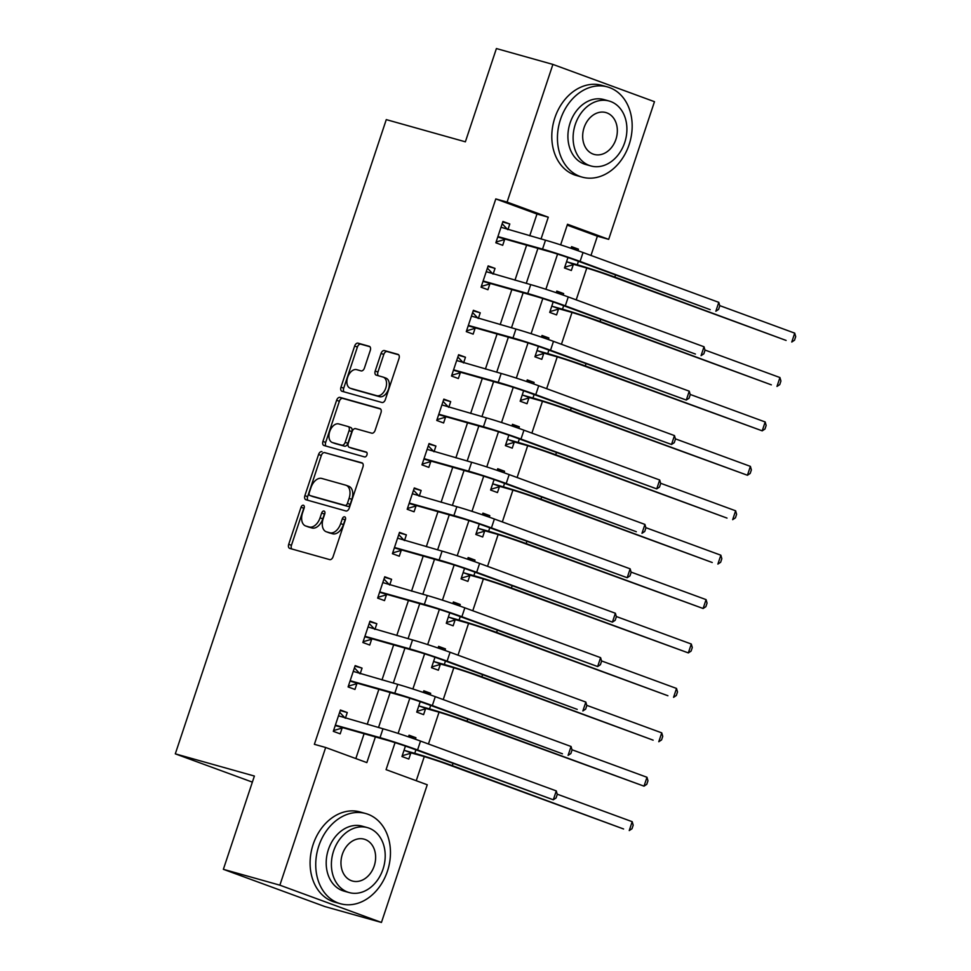 <?xml version="1.0" encoding="UTF-8"?>
<svg xmlns="http://www.w3.org/2000/svg" width="971" height="971" viewBox="0 0 971 971"><rect width="100%" height="100%" fill="white"/><g stroke="black" fill="none" stroke-linecap="round" stroke-linejoin="round"><path stroke-width="1.46" d="M303.389 505.236A2.573 1.614 -69.8 0 0 301.034 507.238L288.703 544.294A3.678 2.294 -69.8 0 0 289.649 548.372A3.678 2.294 -69.8 0 0 289.759 548.409L329.691 559.612A3.678 2.294 -69.8 0 0 333.065 556.747L345.397 519.691A2.573 1.614 -69.8 0 0 344.729 516.839A2.573 1.614 -69.8 0 0 344.656 516.815A2.573 1.614 -69.8 0 0 342.29 518.817L340.687 523.612A11.773 7.355 -69.8 0 1 329.885 532.788L326.559 531.853A11.773 7.355 -69.8 0 1 326.207 531.732A11.773 7.355 -69.8 0 1 323.173 518.696L324.763 513.902A2.573 1.614 -69.8 0 0 324.096 511.049A2.573 1.614 -69.8 0 0 324.023 511.025A2.573 1.614 -69.8 0 0 321.656 513.028L320.066 517.822A11.773 7.355 -69.8 0 1 309.251 526.986L305.926 526.051A11.773 7.355 -69.8 0 1 305.586 525.942A11.773 7.355 -69.8 0 1 302.539 512.906L304.129 508.112A2.573 1.614 -69.8 0 0 303.474 505.26A2.573 1.614 -69.8 0 0 303.389 505.236M304.324 507.165A2.573 1.614 -69.8 0 0 303.777 508.246L291.446 545.301A3.678 2.294 -69.8 0 0 291.81 548.979M345.591 518.745A2.573 1.614 -69.8 0 0 345.033 519.825L343.443 524.619L340.687 523.612M324.957 512.955A2.573 1.614 -69.8 0 0 324.399 514.035L322.809 518.83L320.066 517.822M370.291 350.41A3.678 2.294 -69.8 0 0 369.344 346.331A3.678 2.294 -69.8 0 0 369.235 346.307L358.032 343.164A3.678 2.294 -69.8 0 0 354.658 346.028L340.967 387.174A3.678 2.294 -69.8 0 0 341.913 391.252A3.678 2.294 -69.8 0 0 342.023 391.289L381.955 402.492A3.678 2.294 -69.8 0 0 385.329 399.627L399.02 358.481A3.678 2.294 -69.8 0 0 398.074 354.403A3.678 2.294 -69.8 0 0 397.964 354.366L384.431 350.567A3.678 2.294 -69.8 0 0 381.057 353.432L375.194 371.043A3.678 2.294 -69.8 0 0 376.153 375.122A3.678 2.294 -69.8 0 0 376.25 375.158L382.962 377.039A9.844 6.154 -69.8 0 1 383.254 377.136A9.844 6.154 -69.8 0 1 385.718 388.266A9.844 6.154 -69.8 0 1 376.76 395.695L350.47 388.315A9.844 6.154 -69.8 0 1 350.179 388.23A9.844 6.154 -69.8 0 1 347.715 377.1A9.844 6.154 -69.8 0 1 356.673 369.66L361.054 370.886A3.678 2.294 -69.8 0 0 364.441 368.021L370.291 350.41M395.051 742.645L386.07 769.651L427.252 784.762L381.445 922.45L324.945 906.586L223.366 869.312L254.39 776.047L175.302 753.848L386.276 119.615L465.376 141.815L496.399 48.55L552.9 64.414L654.478 101.688L608.683 239.364L567.501 224.252L560.643 244.862M223.366 869.312L279.866 885.176L325.673 747.488L366.844 762.599L375.389 736.94M529.741 235.795L536.975 214.033L495.793 198.921L314.373 744.32L325.673 747.488M495.793 198.921L507.093 202.089L552.9 64.414M321.959 451.624A3.678 2.294 -69.8 0 0 318.573 454.489L304.882 495.647A3.678 2.294 -69.8 0 0 305.841 499.713A3.678 2.294 -69.8 0 0 305.95 499.749L345.87 510.964A3.678 2.294 -69.8 0 0 349.257 508.088L362.948 466.942A3.678 2.294 -69.8 0 0 361.989 462.864A3.678 2.294 -69.8 0 0 361.88 462.827L324.702 452.632A3.678 2.294 -69.8 0 0 321.316 455.496L307.637 496.654A3.678 2.294 -69.8 0 0 307.989 500.332M322.93 441.404L336.621 400.258A3.678 2.294 -69.8 0 1 339.996 397.394L379.928 408.597A3.678 2.294 -69.8 0 1 380.037 408.633A3.678 2.294 -69.8 0 1 380.984 412.711L375.122 430.323A3.678 2.294 -69.8 0 1 371.747 433.187L355.556 428.636A3.678 2.294 -69.8 0 0 352.17 431.5L348.286 443.189A3.678 2.294 -69.8 0 0 349.232 447.267A3.678 2.294 -69.8 0 0 349.342 447.303L366.201 452.037A2.573 1.614 -69.8 0 1 366.273 452.049A2.573 1.614 -69.8 0 1 366.929 454.962A2.573 1.614 -69.8 0 1 364.574 456.916L323.986 445.519A3.678 2.294 -69.8 0 1 323.877 445.483A3.678 2.294 -69.8 0 1 322.93 441.404L325.673 442.412L339.365 401.266L336.621 400.258M355.835 758.557L364.089 733.773M367.22 724.342L378.86 689.349M381.991 679.931L393.631 644.938M396.775 635.52L408.415 600.527M411.546 591.108L423.186 556.116M426.318 546.685L437.957 511.705M441.089 502.274L452.729 467.282M455.872 457.863L467.512 422.87M470.644 413.452L482.284 378.459M485.415 369.041L497.055 334.048M500.186 324.617L511.826 289.637M514.97 280.206L526.61 245.214M345.385 718.212L347.278 712.544L340.408 710.019L333.32 731.333L340.178 733.858L342.108 728.056M360.156 673.801L362.049 668.121L355.18 665.608L348.091 686.922L354.961 689.446L356.879 683.645M374.94 629.39L376.821 623.71L369.963 621.197L362.863 642.511L369.733 645.035L371.662 639.234M389.711 584.979L391.592 579.299L384.734 576.774L377.646 598.1L384.504 600.612L386.434 594.822M404.482 540.556L406.376 534.887L399.506 532.363L392.418 553.688L399.275 556.201L401.205 550.411M419.254 496.145L421.147 490.476L414.277 487.952L407.189 509.265L414.059 511.79L415.989 505.988M434.037 451.733L435.918 446.053L429.061 443.541L421.96 464.854L428.83 467.379L430.76 461.577M448.808 407.322L450.69 401.642L443.832 399.13L436.744 420.443L443.601 422.968L445.531 417.166M463.58 362.911L465.473 357.231L458.603 354.706L451.515 376.032L458.373 378.544L460.303 372.755M478.351 318.488L480.244 312.82L473.375 310.295L466.286 331.621L473.156 334.133L475.086 328.344M493.134 274.077L495.016 268.397L488.158 265.884L481.058 287.198L487.928 289.722L489.857 283.92M507.906 229.666L509.787 223.985L502.929 221.473L495.841 242.786L502.699 245.311L504.629 239.509M416.243 780.733L424.266 756.603M428.454 743.992L439.038 712.192M443.237 699.581L453.809 667.781M458.009 655.17L468.58 623.37M472.78 610.759L483.364 578.947M487.551 566.336L498.135 534.536M502.335 521.925L512.906 490.124M517.106 477.514L527.678 445.713M531.877 433.102L542.461 401.302M546.649 388.691L557.233 356.879M561.432 344.268L572.004 312.468M576.204 299.857L586.775 268.057M590.975 255.446L597.383 236.196L567.21 225.126M405.429 746.08L401.958 756.53L408.815 759.043L410.745 753.253M415.406 739.247L415.916 737.729L409.046 735.205L408.5 736.855M420.2 701.669L416.729 712.107L423.599 714.632L425.516 708.83M430.177 694.823L430.687 693.318L423.817 690.794L423.271 692.432M434.984 657.258L431.5 667.696L438.37 670.221L440.3 664.419M444.949 650.412L445.458 648.895L438.601 646.383L438.055 648.021M449.755 612.835L446.284 623.285L453.141 625.81L455.071 620.008M459.732 606.001L460.23 604.484L453.372 601.971L452.826 603.61M464.526 568.423L461.055 578.874L467.913 581.386L469.843 575.597M474.503 561.59L475.013 560.073L468.143 557.548L467.597 559.199M479.298 524.012L475.826 534.463L482.696 536.975L484.614 531.186M489.275 517.179L489.785 515.662L482.915 513.137L482.369 514.788M494.081 479.601L490.598 490.039L497.468 492.564L499.397 486.762M504.058 472.756L504.556 471.238L497.698 468.726L497.152 470.365M508.853 435.19L505.381 445.628L512.239 448.153L514.169 442.351M518.83 428.345L519.327 426.827L512.47 424.315L511.923 425.953M523.624 390.767L520.153 401.217L527.01 403.73L528.94 397.94M533.601 383.933L534.111 382.416L527.241 379.904L526.695 381.542M538.395 346.356L534.924 356.806L541.794 359.319L543.711 353.529M548.372 339.522L548.882 338.005L542.012 335.481L541.466 337.131M553.179 301.945L549.695 312.395L556.565 314.907L558.495 309.118M563.156 295.111L563.653 293.594L556.796 291.069L556.249 292.72M567.95 257.533L564.479 267.972L571.336 270.496L573.266 264.695M577.927 250.688L578.425 249.171L571.567 246.658L571.021 248.297M175.302 753.848L252.375 782.128M381.445 922.45L279.866 885.176M597.383 236.196L608.683 239.364M557.572 254.099L545.872 289.273M542.801 298.51L531.101 333.684M528.018 342.921L516.317 378.095M513.246 387.332L501.546 422.519M498.475 431.743L486.774 466.93M483.704 476.166L471.991 511.341M468.92 520.577L457.22 555.752M454.149 564.988L442.448 600.163M439.378 609.4L427.677 644.586M424.606 653.823L412.893 688.997M409.823 698.234L398.122 733.408M541.041 238.963L548.275 217.201L507.093 202.089M378.52 727.522L390.16 692.529M393.291 683.099L404.931 648.118M408.075 638.687L419.715 603.695M422.846 594.276L434.486 559.284M437.618 549.865L449.257 514.873M452.389 505.442L464.029 470.462M467.172 461.031L478.812 426.051M481.944 416.62L493.584 381.627M496.715 372.209L508.355 337.216M511.486 327.797L523.126 292.805M526.27 283.374L537.91 248.394M536.975 214.033L548.275 217.201M415.916 737.729L408.864 735.751M430.687 693.318L423.635 691.34M445.458 648.895L438.419 646.917M460.23 604.484L453.19 602.505M475.013 560.073L467.961 558.094M489.785 515.662L482.733 513.683M504.556 471.238L497.516 469.272M519.327 426.827L512.287 424.849M534.111 382.416L527.059 380.438M548.882 338.005L541.842 336.027M563.653 293.594L556.614 291.616M578.425 249.171L571.385 247.204M347.278 712.544L340.226 710.566M362.049 668.121L355.01 666.142M376.821 623.71L369.781 621.731M391.592 579.299L384.552 577.32M406.376 534.887L399.324 532.909M421.147 490.476L414.107 488.498M435.918 446.053L428.879 444.075M450.69 401.642L443.65 399.664M465.473 357.231L458.421 355.252M480.244 312.82L473.205 310.841M495.016 268.397L487.976 266.43M509.787 223.985L502.747 222.007M308.001 526.816A11.773 7.355 -69.8 0 0 308.329 526.95A11.773 7.355 -69.8 0 0 308.669 527.059L305.926 526.051M322.809 518.83A11.773 7.355 -69.8 0 1 311.994 527.993L308.669 527.059M328.623 532.606A11.773 7.355 -69.8 0 0 328.963 532.739A11.773 7.355 -69.8 0 0 329.303 532.861L326.559 531.853M343.443 524.619A11.773 7.355 -69.8 0 1 332.628 533.795L329.303 532.861M362.584 463.264L324.702 452.632M309.264 492.673A2.573 1.614 -69.8 0 0 309.931 495.526A2.573 1.614 -69.8 0 0 310.004 495.55L345.057 505.393A2.573 1.614 -69.8 0 0 347.424 503.391L349.099 498.329A11.773 7.355 -69.8 0 0 346.064 485.282A11.773 7.355 -69.8 0 0 345.725 485.172L321.765 478.448A11.773 7.355 -69.8 0 0 310.951 487.624L309.264 492.673M312.601 496.509A2.573 1.614 -69.8 0 0 312.674 496.533A2.573 1.614 -69.8 0 0 312.759 496.557L310.004 495.55M348.468 486.18A11.773 7.355 -69.8 0 1 348.807 486.289A11.773 7.355 -69.8 0 1 351.854 499.337L350.167 504.398A2.573 1.614 -69.8 0 1 347.8 506.401L312.759 496.557M380.62 409.034L342.739 398.401A3.678 2.294 -69.8 0 0 339.365 401.266M351.878 448.226A3.678 2.294 -69.8 0 0 351.988 448.274A3.678 2.294 -69.8 0 0 352.085 448.311L366.771 452.425M338.745 423.926A9.844 6.154 -69.8 0 0 329.788 431.355A9.844 6.154 -69.8 0 0 332.252 442.485A9.844 6.154 -69.8 0 0 332.543 442.582L341.804 445.179A3.678 2.294 -69.8 0 0 345.178 442.315L349.062 430.639A3.678 2.294 -69.8 0 0 348.116 426.56A3.678 2.294 -69.8 0 0 348.006 426.524L338.745 423.926M334.728 443.383A9.844 6.154 -69.8 0 0 334.995 443.492A9.844 6.154 -69.8 0 0 335.286 443.589L332.543 442.582M348.225 426.597L350.749 427.531A3.678 2.294 -69.8 0 1 350.859 427.568A3.678 2.294 -69.8 0 1 351.818 431.646L347.921 443.322A3.678 2.294 -69.8 0 1 344.547 446.187L335.286 443.589M325.673 442.412A3.678 2.294 -69.8 0 0 326.038 446.09M352.655 389.116A9.844 6.154 -69.8 0 0 352.934 389.237A9.844 6.154 -69.8 0 0 353.213 389.322L350.47 388.315M385.705 378.047A9.844 6.154 -69.8 0 1 385.997 378.144A9.844 6.154 -69.8 0 1 388.461 389.274A9.844 6.154 -69.8 0 1 379.503 396.702L353.213 389.322M398.668 354.803L387.174 351.575A3.678 2.294 -69.8 0 0 383.8 354.439L377.937 372.051A3.678 2.294 -69.8 0 0 378.302 375.728M369.939 346.732L360.787 344.171A3.678 2.294 -69.8 0 0 357.401 347.035L343.71 388.182A3.678 2.294 -69.8 0 0 344.074 391.859M402.37 755.292L403.086 755.487L402.382 755.232M411.546 753.011L421.62 755.839A18.74 0.716 18.4 0 1 446.648 764.043L623.588 828.979L452.304 765.634A28.11 1.068 -161.6 0 0 414.763 753.326L404.689 750.498L411.546 753.011L403.086 755.487M403.887 750.729L404.689 750.498M632.194 821.684L633.189 825.18L632 828.736L629.244 830.569L632.194 821.684L557.196 794.169M345.203 718.164L339.656 712.289M333.733 730.107L334.449 730.301L333.745 730.046M335.25 725.543L386.883 740.169A18.74 0.716 18.4 0 1 411.91 748.374L553.324 799.788L417.566 749.964A28.11 1.068 -161.6 0 0 380.025 737.644L336.051 725.313M556.274 790.904L557.269 794.399L556.08 797.956L553.324 799.788L556.274 790.904L420.516 741.079A28.11 1.068 -161.6 0 0 382.975 728.772L338.478 715.821M342.909 727.825L334.449 730.301M417.142 710.881L417.858 711.075L417.154 710.821M426.33 708.599L436.392 711.427A18.74 0.716 18.4 0 1 461.419 719.632L644.016 786.158L467.075 721.222A28.11 1.068 -161.6 0 0 429.534 708.903L419.46 706.087L426.33 708.599L417.858 711.075M418.659 706.318L419.46 706.087M646.977 777.273L647.96 780.769L646.783 784.325L644.016 786.158L646.977 777.273L571.98 749.746M431.913 666.458L432.629 666.664L431.937 666.409M441.101 664.188L451.175 667.016A18.74 0.716 18.4 0 1 476.203 675.221L653.143 740.157L481.847 676.811A28.11 1.068 -161.6 0 0 444.305 664.492L434.231 661.664L441.101 664.188L432.629 666.664M433.43 661.906L434.231 661.664M661.749 732.862L662.732 736.358L661.554 739.914L658.787 741.735L661.749 732.862L586.751 705.334M446.684 622.047L447.4 622.253L446.709 621.998M455.872 619.777L465.946 622.605A18.74 0.716 18.4 0 1 490.974 630.81L667.914 695.746L496.618 632.4A28.11 1.068 -161.6 0 0 459.077 620.081L449.015 617.253L455.872 619.777L447.4 622.253M448.201 617.483L449.015 617.253M676.52 688.439L677.503 691.947L676.326 695.491L673.571 697.324L676.52 688.439L601.522 660.923M359.974 673.753L354.427 667.866M348.504 685.696L349.22 685.89L348.516 685.635M350.021 681.132L401.654 695.758A18.74 0.716 18.4 0 1 426.682 703.963L562.452 753.787L432.338 705.553A28.11 1.068 -161.6 0 0 394.796 693.233L350.822 680.889M571.057 746.493L572.04 749.988L570.863 753.545L568.096 755.365L571.057 746.493L435.287 696.668A28.11 1.068 -161.6 0 0 397.746 684.349L353.262 671.398M357.692 683.414L349.22 685.89M374.745 629.329L369.211 623.455M363.275 641.273L363.991 641.479L363.3 641.224M364.793 636.721L416.438 651.335A18.74 0.716 18.4 0 1 441.465 659.552L577.223 709.376L447.109 661.142A28.11 1.068 -161.6 0 0 409.568 648.822L365.606 636.478M585.829 702.069L586.812 705.577L585.634 709.121L582.867 710.954L585.829 702.069L450.071 652.257A28.11 1.068 -161.6 0 0 412.529 639.938L368.033 626.987M372.463 639.003L363.991 641.479M389.517 584.918L383.982 579.044M378.047 596.862L378.763 597.068L378.071 596.813M379.576 592.298L431.209 606.924A18.74 0.716 18.4 0 1 456.236 615.141L597.651 666.543L461.88 616.719A28.11 1.068 -161.6 0 0 424.339 604.411L380.377 592.067M600.6 657.658L601.595 661.154L600.406 664.71L597.651 666.543L600.6 657.658L464.842 607.834A28.11 1.068 -161.6 0 0 427.301 595.526L382.805 582.576M387.235 594.58L378.763 597.068M461.468 577.636L462.184 577.842L461.48 577.587M470.644 575.354L480.718 578.182A18.74 0.716 18.4 0 1 505.745 586.399L688.342 652.913L511.401 587.977A28.11 1.068 -161.6 0 0 473.86 575.669L463.786 572.841L470.644 575.354L462.184 577.842M462.985 573.072L463.786 572.841M691.291 644.028L692.287 647.523L691.097 651.08L688.342 652.913L691.291 644.028L616.294 616.512M404.3 540.507L398.753 534.633M392.83 552.45L393.546 552.645L392.842 552.39M394.347 547.887L445.98 562.512A18.74 0.716 18.4 0 1 471.008 570.717L612.422 622.132L476.664 572.307A28.11 1.068 -161.6 0 0 439.123 560L395.148 547.656M615.371 613.247L616.367 616.743L615.177 620.299L612.422 622.132L615.371 613.247L479.613 563.423A28.11 1.068 -161.6 0 0 442.072 551.115L397.576 538.165M402.018 550.169L393.546 552.645M318.779 846.044A46.839 36.51 105.7 0 0 340.445 903.734A46.839 36.51 105.7 0 0 387.417 871.23A46.839 36.51 105.7 0 0 365.751 813.54A46.839 36.51 105.7 0 0 318.779 846.044M365.751 813.54L360.107 811.95A46.839 36.51 105.7 0 0 313.135 844.454A46.839 36.51 105.7 0 0 334.789 902.144L340.445 903.734M349.184 892.567L343.989 891.111A33.73 26.29 -74.3 0 1 328.392 849.564A33.73 26.29 -74.3 0 1 362.207 826.163L367.414 827.62A33.73 26.29 105.7 0 0 333.587 851.033A33.73 26.29 105.7 0 0 349.184 892.567A33.73 26.29 105.7 0 0 383.011 869.166A33.73 26.29 105.7 0 0 367.414 827.62M374.223 865.938A21.738 16.944 105.7 0 0 364.174 839.175A21.738 16.944 105.7 0 0 342.375 854.249A21.738 16.944 105.7 0 0 352.424 881.025A21.738 16.944 105.7 0 0 374.223 865.938M560.485 119.433A46.839 36.51 105.7 0 0 582.151 177.123A46.839 36.51 105.7 0 0 629.123 144.618A46.839 36.51 105.7 0 0 607.47 86.929A46.839 36.51 105.7 0 0 560.485 119.433M607.47 86.929L601.814 85.351A46.839 36.51 105.7 0 0 554.842 117.855A46.839 36.51 105.7 0 0 576.495 175.545L582.151 177.123M590.89 165.956L585.695 164.5A33.73 26.29 -74.3 0 1 570.098 122.965A33.73 26.29 -74.3 0 1 603.926 99.564L609.12 101.02A33.73 26.29 105.7 0 0 575.293 124.422A33.73 26.29 105.7 0 0 590.89 165.956A33.73 26.29 105.7 0 0 624.717 142.555A33.73 26.29 105.7 0 0 609.12 101.02M615.93 139.326A21.738 16.944 105.7 0 0 605.88 112.563A21.738 16.944 105.7 0 0 584.081 127.65A21.738 16.944 105.7 0 0 594.131 154.413A21.738 16.944 105.7 0 0 615.93 139.326M476.239 533.225L476.955 533.419L476.251 533.164M485.427 530.943L495.489 533.771A18.74 0.716 18.4 0 1 520.517 541.976L703.113 608.501L526.173 543.566A28.11 1.068 -161.6 0 0 488.631 531.258L478.557 528.43L485.427 530.943L476.955 533.419M477.756 528.661L478.557 528.43M706.075 599.617L707.058 603.112L705.881 606.669L703.113 608.501L706.075 599.617L631.077 572.101M491.01 488.814L491.727 489.008L491.035 488.753M500.199 486.532L510.273 489.36A18.74 0.716 18.4 0 1 535.3 497.565L712.241 562.5L540.944 499.155A28.11 1.068 -161.6 0 0 503.403 486.835L493.329 484.007L500.199 486.532L491.727 489.008M492.528 484.25L493.329 484.007M720.846 555.206L721.829 558.701L720.652 562.258L717.885 564.09L720.846 555.206L645.849 527.678M505.782 444.39L506.498 444.597L505.806 444.342M514.97 442.121L525.044 444.949A18.74 0.716 18.4 0 1 550.072 453.154L727.012 518.089L555.715 454.744A28.11 1.068 -161.6 0 0 518.174 442.424L508.112 439.596L514.97 442.121L506.498 444.597M507.299 439.839L508.112 439.596M735.617 510.795L736.601 514.29L735.423 517.846L732.668 519.667L735.617 510.795L660.62 483.267M419.071 496.096L413.525 490.209M407.602 508.039L408.318 508.234L407.626 507.979M409.119 503.476L460.752 518.101A18.74 0.716 18.4 0 1 485.779 526.306L627.193 577.721L491.435 527.896A28.11 1.068 -161.6 0 0 453.894 515.577L409.92 503.245M630.155 568.836L631.138 572.332L629.961 575.888L627.193 577.721L630.155 568.836L494.385 519.012A28.11 1.068 -161.6 0 0 456.843 506.704L412.359 493.754M416.79 505.757L408.318 508.234M433.843 451.685L428.308 445.798M422.373 463.616L423.089 463.822L422.397 463.568M423.89 459.065L475.535 473.69A18.74 0.716 18.4 0 1 500.563 481.895L636.321 531.72L506.207 483.485A28.11 1.068 -161.6 0 0 468.665 471.166L424.703 458.822M644.926 524.413L645.909 527.921L644.732 531.465L641.977 533.297L644.926 524.413L509.168 474.601A28.11 1.068 -161.6 0 0 471.627 462.281L427.131 449.33M431.561 461.346L423.089 463.822M448.614 407.262L443.079 401.387M437.156 419.205L437.872 419.411L437.168 419.156M438.674 414.641L490.306 429.267A18.74 0.716 18.4 0 1 515.334 437.484L656.748 488.886L520.978 439.062A28.11 1.068 -161.6 0 0 483.437 426.755L439.475 414.411M659.697 480.002L660.693 483.509L659.503 487.054L656.748 488.886L659.697 480.002L523.939 430.189A28.11 1.068 -161.6 0 0 486.398 417.87L441.902 404.919M446.332 416.935L437.872 419.411M520.565 399.979L521.281 400.186L520.577 399.931M529.741 397.709L539.815 400.525A18.74 0.716 18.4 0 1 564.843 408.742L747.439 475.256L570.499 410.32A28.11 1.068 -161.6 0 0 532.958 398.013L522.884 395.185L529.741 397.709L521.281 400.186M522.082 395.415L522.884 395.185M750.389 466.371L751.384 469.879L750.195 473.423L747.439 475.256L750.389 466.371L675.391 438.856M463.398 362.851L457.851 356.976M451.928 374.794L452.644 375L451.94 374.745M453.445 370.23L505.078 384.856A18.74 0.716 18.4 0 1 530.105 393.073L671.519 444.475L535.761 394.651A28.11 1.068 -161.6 0 0 498.22 382.343L454.246 370M674.469 435.591L675.464 439.086L674.275 442.642L671.519 444.475L674.469 435.591L538.711 385.766A28.11 1.068 -161.6 0 0 501.17 373.459L456.673 360.508M461.116 372.512L452.644 375M535.337 355.568L536.053 355.774L535.349 355.507M544.525 353.286L554.587 356.114A18.74 0.716 18.4 0 1 579.614 364.331L762.211 430.845L585.27 365.909A28.11 1.068 -161.6 0 0 547.729 353.602L537.655 350.774L544.525 353.286L536.053 355.774M536.854 351.004L537.655 350.774M765.172 421.96L766.155 425.456L764.978 429.012L762.211 430.845L765.172 421.96L690.175 394.444M478.169 318.439L472.622 312.565M466.699 330.383L467.415 330.577L466.723 330.322M468.216 325.819L519.849 340.445A18.74 0.716 18.4 0 1 544.877 348.65L686.291 400.064L550.533 350.24A28.11 1.068 -161.6 0 0 512.991 337.932L469.017 325.588M689.252 391.179L690.235 394.675L689.058 398.231L686.291 400.064L689.252 391.179L553.482 341.355A28.11 1.068 -161.6 0 0 515.941 329.048L471.457 316.097M475.887 328.101L467.415 330.577M550.108 311.157L550.824 311.351L550.132 311.096M559.296 308.875L569.37 311.703A18.74 0.716 18.4 0 1 594.398 319.908L771.338 384.844L600.042 321.498A28.11 1.068 -161.6 0 0 562.5 309.191L552.426 306.363L559.296 308.875L550.824 311.351M551.625 306.593L552.426 306.363M779.944 377.549L780.927 381.045L779.749 384.601L776.982 386.434L779.944 377.549L704.946 350.021M492.94 274.028L487.406 268.142M481.47 285.972L482.186 286.166L481.495 285.911M482.988 281.408L534.633 296.034A18.74 0.716 18.4 0 1 559.66 304.239L695.418 354.063L565.304 305.829A28.11 1.068 -161.6 0 0 527.763 293.509L483.801 281.165M704.024 346.768L705.007 350.264L703.829 353.82L701.074 355.653L704.024 346.768L568.266 296.944A28.11 1.068 -161.6 0 0 530.724 284.624L486.228 271.686M490.658 283.69L482.186 286.166M564.879 266.746L565.595 266.94L564.904 266.685M574.067 264.464L584.141 267.292A18.74 0.716 18.4 0 1 609.169 275.497L786.109 340.433L614.813 277.087A28.11 1.068 -161.6 0 0 577.272 264.767L567.21 261.939L574.067 264.464L565.595 266.94M566.396 262.182L567.21 261.939M794.715 333.138L795.698 336.634L794.521 340.19L791.766 342.023L794.715 333.138L719.717 305.61M507.712 229.617L502.177 223.731M496.254 241.548L496.97 241.755L496.266 241.5M497.771 236.997L549.404 251.623A18.74 0.716 18.4 0 1 574.431 259.827L710.189 309.652L580.075 261.417A28.11 1.068 -161.6 0 0 542.534 249.098L498.572 236.754M718.795 302.345L719.79 305.853L718.601 309.397L715.845 311.23L718.795 302.345L583.037 252.533A28.11 1.068 -161.6 0 0 545.496 240.213L501 227.263M505.43 239.279L496.97 241.755M303.777 508.246L301.034 507.238M345.033 519.825L342.29 518.817M324.399 514.035L321.656 513.028M311.994 527.993L309.251 526.986M332.628 533.795L329.885 532.788M291.446 545.301L288.703 544.294M307.637 496.654L304.882 495.647M321.316 455.496L318.573 454.489M347.8 506.401L345.057 505.393M350.167 504.398L347.424 503.391M351.854 499.337L349.099 498.329M342.739 398.401L339.996 397.394M352.085 448.311L349.342 447.303M344.547 446.187L341.804 445.179M347.921 443.322L345.178 442.315M351.818 431.646L349.062 430.639M379.503 396.702L376.76 395.695M377.937 372.051L375.194 371.043M383.8 354.439L381.057 353.432M387.174 351.575L384.431 350.567M343.71 388.182L340.967 387.174M357.401 347.035L354.658 346.028M360.787 344.171L358.032 343.164M414.763 753.326L415.916 749.843M452.304 765.634L453.02 763.461M380.025 737.644L382.975 728.772M417.566 749.964L420.516 741.079M429.534 708.903L430.687 705.432M467.075 721.222L467.791 719.05M444.305 664.492L445.458 661.02M481.847 676.811L482.575 674.639M459.077 620.081L460.242 616.609M496.618 632.4L497.346 630.228M394.796 693.233L397.746 684.349M432.338 705.553L435.287 696.668M409.568 648.822L412.529 639.938M447.109 661.142L450.071 652.257M424.339 604.411L427.301 595.526M461.88 616.719L464.842 607.834M473.86 575.669L475.013 572.186M511.401 587.977L512.118 585.804M439.123 560L442.072 551.115M476.664 572.307L479.613 563.423M488.631 531.258L489.785 527.775M526.173 543.566L526.889 541.393M503.403 486.835L504.556 483.364M540.944 499.155L541.672 496.982M518.174 442.424L519.339 438.953M555.715 454.744L556.444 452.571M453.894 515.577L456.843 506.704M491.435 527.896L494.385 519.012M468.665 471.166L471.627 462.281M506.207 483.485L509.168 474.601M483.437 426.755L486.398 417.87M520.978 439.062L523.939 430.189M532.958 398.013L534.111 394.542M570.499 410.32L571.215 408.16M498.22 382.343L501.17 373.459M535.761 394.651L538.711 385.766M547.729 353.602L548.882 350.118M585.27 365.909L585.986 363.737M512.991 337.932L515.941 329.048M550.533 350.24L553.482 341.355M562.5 309.191L563.653 305.707M600.042 321.498L600.77 319.325M527.763 293.509L530.724 284.624M565.304 305.829L568.266 296.944M577.272 264.767L578.437 261.296M614.813 277.087L615.541 274.914M542.534 249.098L545.496 240.213M580.075 261.417L583.037 252.533M308.329 526.95L305.586 525.942M328.963 532.739L326.207 531.732M312.674 496.533L309.931 495.526M348.807 486.289L346.064 485.282M351.988 448.274L349.232 447.267M334.995 443.492L332.252 442.485M350.859 427.568L348.116 426.56M352.934 389.237L350.179 388.23M385.997 378.144L383.254 377.136"/></g></svg>
